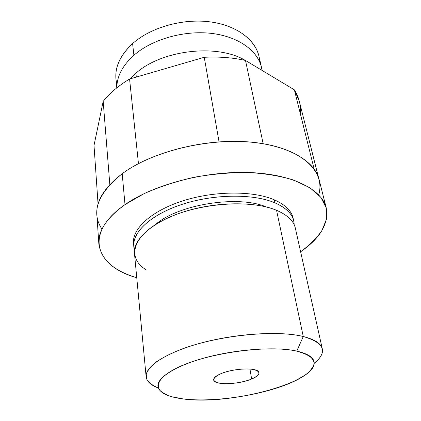 <?xml version="1.0" encoding="UTF-8"?>
<svg xmlns="http://www.w3.org/2000/svg" width="421" height="421" viewBox="0 0 421 421"><rect width="100%" height="100%" fill="white"/><g stroke="black" fill="none" stroke-linecap="round" stroke-linejoin="round"><path stroke-width="0.63" d="M220.488 373.869C215.778 375.964 213.505 377.969 213.673 379.884C213.821 385.378 238.602 384.683 251.632 379.021L249.942 369.022L251.632 379.021C256.742 376.869 259.21 374.764 259.041 372.696C259.147 367.275 233.439 367.933 220.488 373.869C211.695 378.326 211.589 381.473 220.162 383.326C228.466 384.61 242.896 382.631 251.632 379.021C260.757 374.764 261.288 371.564 253.216 369.422C245.006 367.891 229.303 370.017 220.488 373.869M183.093 398.919L172.189 396.845C166.137 394.94 161.79 392.514 159.149 389.578C157.633 386.378 158.212 382.847 160.89 378.984C164.832 375.006 170.837 371.012 178.899 366.996C209.3 352.609 269.24 344.641 296.752 351.109L306.577 354.25C311.224 356.892 313.761 359.918 314.177 363.328C313.419 366.87 310.803 370.491 306.335 374.195C300.936 377.869 294.2 381.379 286.127 384.72C256.594 396.203 211.731 402.455 183.093 398.919C218.462 403.676 280.191 392.072 304.151 375.737C319.597 364.97 317.134 356.761 296.752 351.109C271.392 345.231 218.11 351.256 186.103 363.954C153.849 376.569 150.607 391.083 171.705 396.714L183.093 398.919C229.477 405.765 318.776 382.031 314.04 361.644C313.029 357.034 307.267 353.524 296.752 351.109L303.262 336.516L296.752 351.109C276.55 346.588 238.675 348.967 207.464 357.145C176.189 365.302 156.812 377.563 157.949 386.367C159.264 392.756 167.647 396.945 183.093 398.919M146.134 376.774L134.483 253.668C132.899 239.517 152.265 221.804 184.209 211.71C216.084 201.58 255.205 201.285 276.56 210.3L303.262 336.516C280.686 330.901 237.707 333.279 202.227 342.694C166.669 352.088 144.856 366.428 146.134 376.774C146.755 381.447 150.823 385.189 158.338 388.009C152.944 385.694 149.155 382.91 146.966 379.668L146.271 374.29C147.566 370.385 150.839 366.296 156.102 362.034C162.49 357.745 170.631 353.593 180.53 349.577C217.141 335.405 275.623 329.422 303.262 336.516C324.528 342.841 328.17 351.782 314.177 363.328C320.455 358.324 323.165 353.503 322.312 348.867C321.128 343.562 314.782 339.447 303.262 336.516L276.56 210.3C287.459 214.994 293.726 220.957 295.347 228.187L322.312 348.867M276.56 210.3C250.442 199.007 197.67 202.98 164.932 219.325C131.962 235.539 126.663 257.973 146.019 269.724M155.396 224.609C178.167 204.332 238.56 194.765 266.477 207.016C238.56 194.765 178.167 204.332 155.396 224.609C178.167 204.332 238.56 194.765 266.477 207.016M293.753 221.041L294.163 224.714C294.095 215.847 287.706 208.563 274.987 202.869C252.795 193.244 211.374 194.002 179.167 205.353C146.861 216.652 129.647 235.728 134.541 249.995L133.515 243.412C131.905 228.987 151.076 211.037 182.725 200.896C214.3 190.724 253.1 190.587 274.345 199.843C285.196 204.664 291.448 210.763 293.1 218.136L293.753 221.041C292.106 213.71 285.848 207.653 274.987 202.869L274.345 199.843L274.987 202.869C253.71 193.681 214.815 193.86 183.151 204.022C151.423 214.147 132.194 232.029 133.794 246.38M318.692 194.855C325.554 172.352 303.557 149.239 258.31 142.956C213.226 136.541 153.176 150.444 122.195 173.731L125 204.617C153.207 184.761 204.643 171.015 248.416 172.494C292.274 173.92 321.87 189.366 326.243 207.932C328.917 223.54 320.376 238.149 300.615 251.763C309.572 245.122 316.655 238.081 321.87 230.634L326.464 219.278L326.254 207.985L320.818 197.286L309.972 187.787L293.853 180.12C280.66 176.078 265.535 173.536 248.479 172.494C230.697 172.426 212.594 174.01 194.165 177.252C176.099 181.398 159.491 186.813 144.345 193.497L125 204.617C82.542 234.029 96.425 266.761 136.762 277.718C113.765 270.877 101.124 259.615 98.846 243.943L96.862 214.642C95.92 201.096 104.366 187.461 122.195 173.731L125 204.617C106.655 217.941 97.935 231.055 98.846 243.943M133.72 244.89C130.81 230.471 149.218 212.031 181.114 201.422C212.931 190.771 252.732 190.408 274.345 199.843C285.938 205.027 292.279 211.616 293.363 219.604M101.982 229.177C90.768 212.205 97.504 193.718 122.195 173.731C149.613 153.291 199.622 139.535 242.385 141.545C285.222 143.508 314.445 159.943 319.071 179.446L326.243 207.932M318.534 177.599L299.336 101.329L294.363 89.831L314.155 169.037L294.363 89.831L245.501 60.456C232.708 57.603 218.952 56.551 204.243 57.293L219.057 141.866L204.243 57.293L129.573 79.027L138.462 163.637L129.573 79.027L204.243 57.293C218.952 56.551 232.708 57.603 245.501 60.456L263.162 143.693L245.501 60.456L294.363 89.831C298.815 97.067 300.836 104.592 300.415 112.412M103.182 101.382C109.644 93.204 118.443 85.752 129.573 79.027C118.443 85.752 109.644 93.204 103.182 101.382L94.009 145.44L98.061 204.069L94.009 145.44L103.182 101.382L109.823 184.614L103.182 101.382M136.325 77.064L135.899 73.238C161.817 49.862 217.51 43.505 245.285 60.408C217.51 43.505 161.817 49.862 135.899 73.238L136.325 77.064M129.994 78.906L135.899 73.238L129.994 78.906M133.899 55.262C122.49 65.592 116.812 76.438 116.87 87.8C116.812 76.438 122.49 65.592 133.899 55.262L132.599 43.595L133.899 55.262C152.386 38.985 185.319 29.807 213.137 33.596C241.001 37.358 259.983 52.925 262.015 70.386L261.504 67.444C257.841 50.657 238.154 36.327 210.779 33.312C183.44 30.28 151.86 39.469 133.899 55.262M116.775 87.878L115.943 78.959C114.896 66.665 120.448 54.877 132.599 43.595C151.339 26.776 185.135 17.666 213.063 22.302C241.049 26.891 259.183 43.805 259.741 62.013M116.996 84.621C113.26 70.654 118.459 56.977 132.599 43.595C150.344 27.712 181.556 18.545 208.627 21.687C235.734 24.818 255.289 39.332 258.994 56.303L261.504 67.444"/></g></svg>
